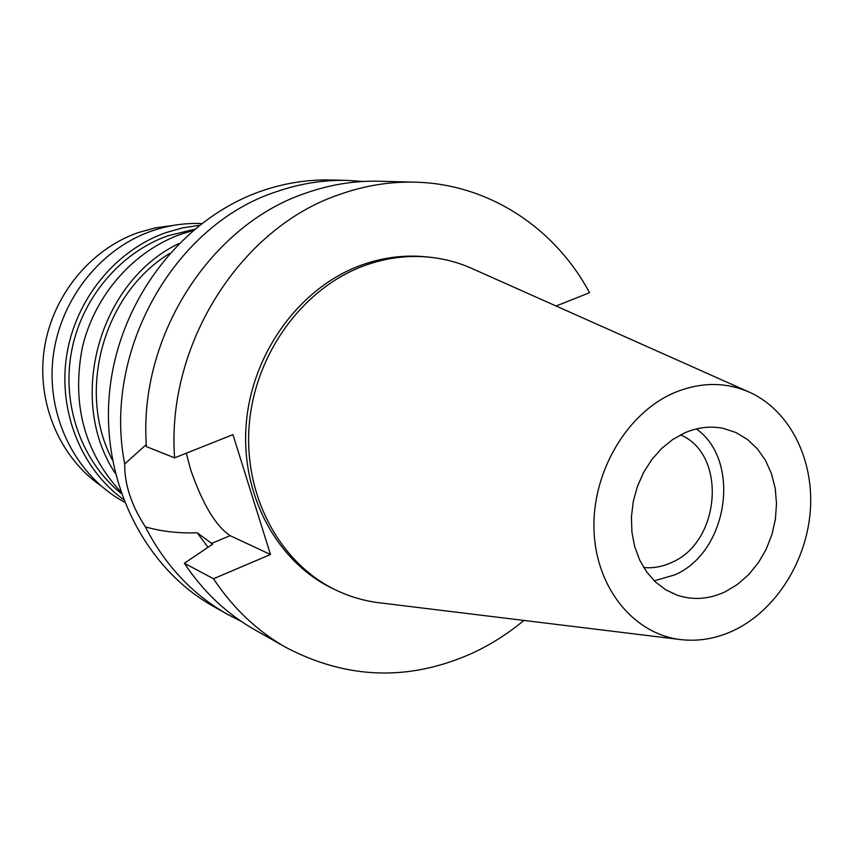 <?xml version="1.0" encoding="UTF-8"?>
<svg xmlns="http://www.w3.org/2000/svg" width="853" height="853" viewBox="0 0 853 853"><rect width="100%" height="100%" fill="white"/><g stroke="black" fill="none" stroke-linecap="round" stroke-linejoin="round"><path stroke-width="1.28" d="M734.764 629.962C717.629 638.215 700.121 641.488 682.251 639.771C634.856 635.186 596.108 588.858 594.029 530.641C591.662 472.487 627.019 412.607 674.68 392.561C701.219 381.749 726.575 381.835 750.736 392.796C790.145 411.338 813.965 459.639 810.35 510.286C806.735 560.954 776.23 609.735 734.764 629.962M725.114 591.822L737.461 584.433L748.646 574.645L758.317 562.809L766.154 549.321L771.912 534.618L775.398 519.2L776.507 503.547L775.185 488.193L771.464 473.639L765.472 460.364L757.379 448.838L747.431 439.444L735.968 432.546L723.355 428.387C710.592 425.807 697.765 427.278 684.863 432.791L672.761 439.487L661.608 448.518L651.788 459.618L643.62 472.434L637.383 486.551L633.267 501.511L631.423 516.833L631.902 532.005L634.675 546.549L639.643 559.995L646.638 571.915L655.413 581.938L665.681 589.764L677.111 595.17C692.988 600.427 708.992 599.318 725.114 591.822M679.009 639.377L381.717 603.071C366.129 601.429 351.148 597.239 336.796 590.5C280.68 564.228 243.606 496.862 249.161 425.615C254.61 354.379 302.452 288.57 363.538 265.955C385.3 257.937 407.201 255.004 429.219 257.158C444.989 258.768 459.991 262.884 474.204 269.505L747.75 391.463M429.219 257.158L425.679 256.796C403.714 254.652 381.877 257.574 360.169 265.56C299.264 288.101 251.582 353.654 246.165 424.634C240.631 495.636 277.609 562.767 333.576 588.975L336.796 590.5M523.902 620.44C507.993 633.662 490.859 644.548 472.466 653.121C409.387 681.408 347.246 679.521 286.043 647.48C257.158 631.071 232.976 608.157 213.506 578.739L270.486 554.514L232.944 434.635L174.598 457.858C166.122 344.196 240.93 227.452 339.569 194.463C364.562 185.623 389.714 181.529 415.048 182.169C488.694 183.832 554.898 227.922 589.54 292.707L556.103 306.014M270.486 554.514L230.139 535.663C215.83 526.109 202.726 504.304 190.837 470.259L186.274 453.21M146.3 444.552L124.709 463.947C124.442 484.312 131.341 505.285 145.394 526.866C161.537 531.494 178.81 533.466 197.192 532.762L212.728 544.161L184.344 563.257L213.506 578.739M197.192 532.762L208.036 547.306M184.344 563.257C203.27 591.683 226.781 613.883 254.855 629.834L286.043 647.48M174.598 457.858L146.417 446.631C138.037 337.127 210.243 224.84 305.928 193.066C330.164 184.557 354.603 180.612 379.233 181.241L415.048 182.169M241.228 621.379L227.143 614.16C192.256 594.221 165.002 565.123 145.394 526.866M124.709 463.947C102.371 351.351 174.204 224.883 276.073 191.829C299.648 183.608 323.426 179.802 347.406 180.409L331.295 179.994C307.634 179.397 284.198 183.128 260.975 191.2C182.531 218.464 119.697 299.211 109.845 389.256C99.886 479.311 143.549 567.181 213.122 606.216L227.143 614.16M347.406 180.409L363.197 181.476M169.555 253.512C103.458 293.571 76.29 391.538 112.329 459.906M115.208 473.244C66.257 399.535 98.969 281.543 178.885 243.563M192.97 230.534L181.071 234.17C133.601 250.995 94.683 295.095 82.378 347.374C71.492 403.821 84.223 451.919 120.572 491.659M194.42 229.308L167.934 235.78C119.697 252.797 80.96 299.062 71.321 352.566C61.736 406.081 82.027 461.899 121.179 493.46M123.344 499.421C81.131 468.67 57.929 411.167 66.705 355.189C75.533 299.222 115.613 250.313 165.908 232.624L182.489 227.9L199.346 225.309M201.585 223.561C184.589 222.868 167.849 225.395 151.344 231.131C98.98 249.417 58.292 302.143 52.715 360.584C47.096 419.047 76.951 476.39 124.367 502.076M172.764 225.501L155.289 227.868L138.122 232.624C90.034 249.439 51.99 296.215 44.217 349.474C36.466 402.744 59.614 457.144 100.654 485.57M643.716 567.533C653.089 568.397 662.28 566.744 671.322 562.596C720.721 542.38 727.396 454.425 680.502 434.881M696.368 428.92C741.833 461.089 727.886 552.627 674.531 574.965L654.251 580.818M230.139 535.663L211.373 543.51"/></g></svg>
